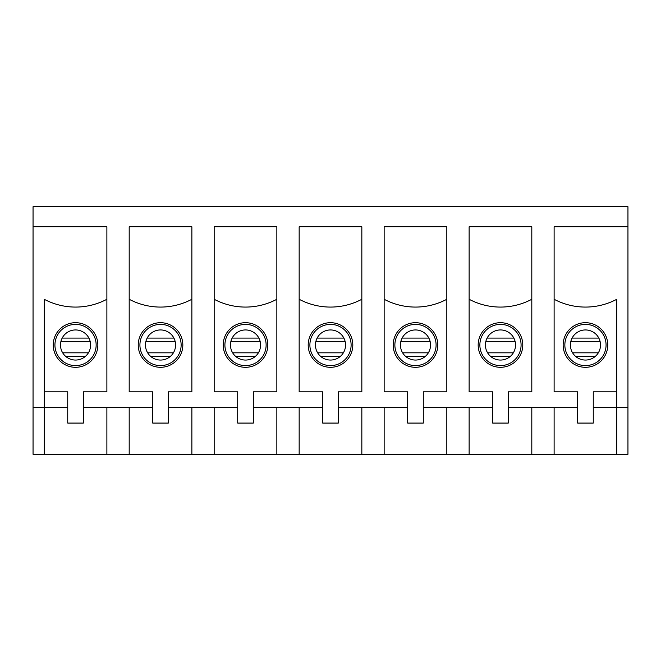 <?xml version="1.0" encoding="UTF-8"?>
<svg xmlns="http://www.w3.org/2000/svg" width="661" height="661" viewBox="0 0 661 661"><rect width="100%" height="100%" fill="white"/><g stroke="black" fill="none" stroke-linecap="round" stroke-linejoin="round"><path stroke-width="0.99" d="M593.264 391.841L616.796 391.841L616.796 299.268A66.811 66.811 0 0 1 554.116 299.268L554.116 391.841L577.648 391.841L577.648 423.073L593.264 423.073L593.264 391.841L616.796 391.841L616.796 454.297L33.05 454.297L33.05 226.781L106.884 226.781L106.884 299.268A66.811 66.811 0 0 1 44.204 299.268L44.204 391.841L67.736 391.841L67.736 423.073L83.352 423.073L83.352 391.841L106.884 391.841L106.884 299.268M33.05 226.781L33.05 206.703L627.95 206.703L627.95 454.297L616.796 454.297M129.192 299.268L129.192 226.781L191.872 226.781L191.872 299.268A66.811 66.811 0 0 1 129.192 299.268L129.192 391.841L152.724 391.841L129.192 391.841M606.071 345.001A20.615 20.615 0 0 1 585.456 365.607A20.615 20.615 0 0 1 564.849 345.001A20.615 20.615 0 0 1 585.456 324.386A20.615 20.615 0 0 1 606.071 345.001M607.765 345.001A22.309 22.309 0 0 1 574.302 364.318A22.309 22.309 0 0 1 574.302 325.683A22.309 22.309 0 0 1 607.765 345.001M54.929 345.001A20.615 20.615 0 0 1 85.847 327.145A20.615 20.615 0 0 1 85.847 362.848A20.615 20.615 0 0 1 54.929 345.001M53.235 345.001A22.309 22.309 0 0 1 86.698 325.683A22.309 22.309 0 0 1 86.698 364.318A22.309 22.309 0 0 1 53.235 345.001M521.083 345.001A20.615 20.615 0 0 1 500.468 365.607A20.615 20.615 0 0 1 479.861 345.001A20.615 20.615 0 0 1 500.468 324.386A20.615 20.615 0 0 1 521.083 345.001M522.777 345.001A22.309 22.309 0 0 1 489.322 364.318A22.309 22.309 0 0 1 489.322 325.683A22.309 22.309 0 0 1 522.777 345.001M436.095 345.001A20.615 20.615 0 0 1 415.488 365.607A20.615 20.615 0 0 1 394.873 345.001A20.615 20.615 0 0 1 415.488 324.386A20.615 20.615 0 0 1 436.095 345.001M437.789 345.001A22.309 22.309 0 0 1 404.334 364.318A22.309 22.309 0 0 1 404.334 325.683A22.309 22.309 0 0 1 437.789 345.001M351.115 345.001A20.615 20.615 0 0 1 330.5 365.607A20.615 20.615 0 0 1 309.885 345.001A20.615 20.615 0 0 1 330.5 324.386A20.615 20.615 0 0 1 351.115 345.001M352.809 345.001A22.309 22.309 0 0 1 319.346 364.318A22.309 22.309 0 0 1 319.346 325.683A22.309 22.309 0 0 1 352.809 345.001M266.127 345.001A20.615 20.615 0 0 1 245.512 365.607A20.615 20.615 0 0 1 224.905 345.001A20.615 20.615 0 0 1 245.512 324.386A20.615 20.615 0 0 1 266.127 345.001M267.821 345.001A22.309 22.309 0 0 1 234.358 364.318A22.309 22.309 0 0 1 234.358 325.683A22.309 22.309 0 0 1 267.821 345.001M276.852 299.268A66.811 66.811 0 0 1 214.172 299.268L214.172 391.841L237.704 391.841L237.704 423.073L253.32 423.073L253.32 391.841L276.852 391.841L276.852 226.781L214.172 226.781L214.172 299.268M260.574 345.001A15.054 15.054 0 0 1 237.985 358.039A15.054 15.054 0 0 1 237.985 331.962A15.054 15.054 0 0 1 260.574 345.001M214.172 391.841L237.704 391.841M253.32 391.841L276.852 391.841M299.16 407.457L299.16 454.297M276.852 407.457L276.852 454.297M345.554 345.001A15.054 15.054 0 0 1 322.973 358.039A15.054 15.054 0 0 1 322.973 331.962A15.054 15.054 0 0 1 345.554 345.001M361.84 407.457L361.84 454.297M322.692 423.073L338.308 423.073L338.308 391.841L361.84 391.841L361.84 299.268A66.811 66.811 0 0 1 299.16 299.268L299.16 391.841L322.692 391.841L322.692 423.073M299.16 299.268L299.16 226.781L361.84 226.781L361.84 299.268M299.16 391.841L322.692 391.841M338.308 391.841L361.84 391.841M384.148 407.457L384.148 454.297M430.542 345.001A15.054 15.054 0 0 1 407.961 358.039A15.054 15.054 0 0 1 407.961 331.962A15.054 15.054 0 0 1 430.542 345.001M446.828 407.457L446.828 454.297M407.68 423.073L423.296 423.073L423.296 391.841L446.828 391.841L446.828 299.268A66.811 66.811 0 0 1 384.148 299.268L384.148 391.841L407.68 391.841L407.68 423.073M384.148 299.268L384.148 226.781L446.828 226.781L446.828 299.268M384.148 391.841L407.68 391.841M423.296 391.841L446.828 391.841M469.128 407.457L469.128 454.297M515.53 345.001A15.054 15.054 0 0 1 492.941 358.039A15.054 15.054 0 0 1 492.941 331.962A15.054 15.054 0 0 1 515.53 345.001M531.808 407.457L531.808 454.297M492.668 423.073L508.276 423.073L508.276 391.841L531.808 391.841L531.808 299.268A66.811 66.811 0 0 1 469.128 299.268L469.128 391.841L492.668 391.841L492.668 423.073M469.128 299.268L469.128 226.781L531.808 226.781L531.808 299.268M469.128 391.841L492.668 391.841M508.276 391.841L531.808 391.841M554.116 407.457L554.116 454.297M60.49 345.001A15.054 15.054 0 0 1 83.071 331.962A15.054 15.054 0 0 1 83.071 358.039A15.054 15.054 0 0 1 60.49 345.001M106.884 407.457L106.884 454.297M67.736 391.841L44.204 391.841L44.204 454.297M83.352 391.841L106.884 391.841M600.51 345.001A15.054 15.054 0 0 1 577.929 358.039A15.054 15.054 0 0 1 577.929 331.962A15.054 15.054 0 0 1 600.51 345.001M33.05 407.457L67.736 407.457M83.352 407.457L152.724 407.457M168.332 407.457L237.704 407.457M253.32 407.457L322.692 407.457M338.308 407.457L407.68 407.457M423.296 407.457L492.668 407.457M508.276 407.457L577.648 407.457M593.264 407.457L627.95 407.457M214.172 407.457L214.172 454.297M627.95 226.781L554.116 226.781L554.116 299.268M152.724 391.841L152.724 423.073L168.332 423.073L168.332 391.841L191.872 391.841L191.872 299.268M175.586 345.001A15.054 15.054 0 0 1 152.997 358.039A15.054 15.054 0 0 1 152.997 331.962A15.054 15.054 0 0 1 175.586 345.001M168.332 391.841L191.872 391.841M191.872 407.457L191.872 454.297M554.116 391.841L577.648 391.841M129.192 407.457L129.192 454.297M181.139 345.001A20.615 20.615 0 0 1 160.532 365.607A20.615 20.615 0 0 1 139.917 345.001A20.615 20.615 0 0 1 160.532 324.386A20.615 20.615 0 0 1 181.139 345.001M182.833 345.001A22.309 22.309 0 0 1 149.378 364.318A22.309 22.309 0 0 1 149.378 325.683A22.309 22.309 0 0 1 182.833 345.001M88.921 338.093L62.159 338.093M85.418 356.362L65.662 356.362M598.841 338.093L572.079 338.093M595.338 356.362L575.582 356.362M513.853 338.093L487.091 338.093M510.35 356.362L490.594 356.362M428.865 338.093L402.103 338.093M425.362 356.362L405.606 356.362M343.877 338.093L317.123 338.093M340.374 356.362L320.626 356.362M258.897 338.093L232.135 338.093M255.394 356.362L235.638 356.362M173.909 338.093L147.147 338.093M170.406 356.362L150.65 356.362M60.862 341.654L90.227 341.654M62.671 352.809L88.417 352.809M570.774 341.654L600.138 341.654M572.583 352.809L598.329 352.809M485.794 341.654L515.15 341.654M487.595 352.809L513.349 352.809M400.806 341.654L430.162 341.654M402.615 352.809L428.361 352.809M315.818 341.654L345.182 341.654M317.627 352.809L343.373 352.809M230.838 341.654L260.194 341.654M232.639 352.809L258.385 352.809M145.85 341.654L175.206 341.654M147.651 352.809L173.405 352.809"/></g></svg>
